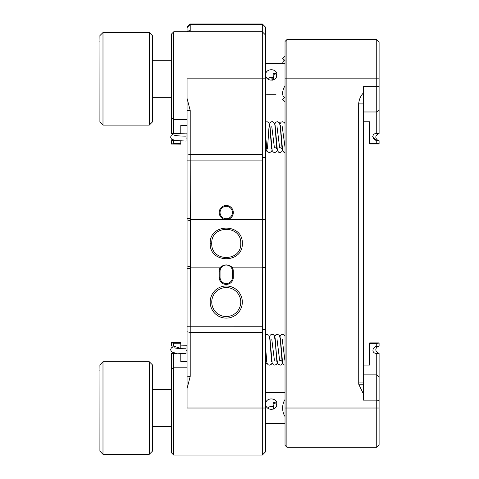<?xml version="1.0" encoding="UTF-8"?>
<svg xmlns="http://www.w3.org/2000/svg" width="479" height="479" viewBox="0 0 479 479"><rect width="100%" height="100%" fill="white"/><g stroke="black" fill="none" stroke-linecap="round" stroke-linejoin="round"><path stroke-width="0.72" d="M265.444 408.018L262.306 408.018L262.306 455.05L265.444 451.913L265.444 27.087L262.306 23.95L190.211 23.95L187.061 27.099L187.061 31.303L190.211 30.524L190.211 24.489L262.306 24.489L262.45 24.088L265.444 27.087M180.793 353.58L180.793 361.495L187.061 361.495M187.061 125.342L180.793 125.342L180.793 133.521L176.853 133.413L180.793 133.521M265.444 267.629L262.306 267.156L262.306 219.681L265.444 219.208M232.004 267.156A7.053 7.053 0 0 1 233.309 271.246L233.309 277.359A7.053 7.053 0 0 1 226.256 284.412A7.053 7.053 0 0 1 219.196 277.359L219.196 271.246A7.053 7.053 0 0 1 220.502 267.156C224.346 264.139 228.184 264.139 232.004 267.156L262.306 267.156L262.45 329.624L265.444 329.324M187.061 388.475L190.211 376.428L187.061 376.177L187.061 408.018L262.306 408.018L262.45 329.624M265.444 157.513L262.45 157.214L262.306 154.466L262.306 31.788L265.444 34.925L262.306 31.788L262.306 24.489M263.636 25.273L262.384 24.022M220.502 267.156L190.301 267.156L190.301 219.681L262.306 219.681L262.45 157.214M187.061 376.177L187.061 78.819L265.444 78.819M262.306 31.788L187.061 31.788L187.061 31.303M173.739 346.173L171.386 346.06L171.386 342.689L180.793 342.689L180.793 348.395L173.739 346.173L173.739 343.257L180.793 343.257M180.793 143.58L173.739 143.58L171.386 144.035L180.793 144.149L180.793 140.958M242.32 243.434C243.14 223.034 209.377 223.022 210.185 243.422C209.389 263.797 243.104 263.815 242.32 243.434M210.185 302.051A16.07 16.07 0 0 1 234.285 288.136A16.07 16.07 0 0 1 234.285 315.966A16.07 16.07 0 0 1 210.185 302.051M190.301 267.156L190.211 332.372L262.306 332.372M190.211 376.428L190.211 332.372M187.061 367.201L173.739 367.201L173.739 455.05L262.306 455.05M219.196 23.95L233.309 23.95M176.853 133.413L171.386 133.413L171.386 34.141L173.739 31.788L173.739 119.636L187.061 119.636M262.306 154.466L190.211 154.489L190.211 110.457L187.061 98.411M219.196 212.538A7.053 7.053 0 0 1 229.782 206.425A7.053 7.053 0 0 1 229.782 218.646A7.053 7.053 0 0 1 219.196 212.538M187.061 155.094L190.211 154.489L190.301 219.681M190.211 23.95L190.211 24.489L187.061 27.578M190.211 218.538L187.061 218.538M190.211 220.765L187.061 219.867M173.739 353.424L173.739 367.201L171.386 369.243L171.386 353.424L176.853 353.424M171.386 342.802L173.739 343.257M171.386 117.6L173.739 119.636L173.739 133.413L171.452 133.413M173.739 143.58L173.739 140.664L174.817 140.383L171.386 140.778L171.386 144.035M233.309 271.246L232.453 271.246A6.197 6.197 0 0 0 226.256 265.043A6.197 6.197 0 0 0 220.053 271.246L219.196 271.246M211.754 243.422C210.862 224.723 241.638 224.693 240.751 243.422A14.502 14.502 0 0 1 240.751 243.434C241.626 262.127 210.874 262.133 211.754 243.422L210.185 243.422M211.754 302.051A14.502 14.502 0 0 0 233.507 314.607A14.502 14.502 0 0 0 233.507 289.496A14.502 14.502 0 0 0 211.754 302.051M232.453 271.246L232.453 277.359A6.197 6.197 0 0 1 226.256 283.562A6.197 6.197 0 0 1 220.053 277.359L220.053 271.246M171.386 369.243L171.386 452.697L173.739 455.05M220.053 212.538A6.197 6.197 0 0 0 229.351 217.903A6.197 6.197 0 0 0 229.351 207.167A6.197 6.197 0 0 0 220.053 212.538M285.035 408.018L286.885 408.018L286.885 447.212L285.035 445.362L285.035 41.475L286.885 39.625L286.885 78.819L376.739 78.819L376.739 39.625L286.885 39.625M379.093 41.978L376.739 39.625L379.093 41.978L379.093 78.819L376.739 78.819L376.739 86.693L363.417 86.693L363.417 92.878C360.567 96.016 358.987 99.692 358.663 103.901L358.735 384.224L363.417 393.96L363.417 400.145L376.739 400.145L376.739 408.018L286.885 408.018L286.885 78.819L285.035 78.819M372.62 136.707L376.739 140.527L379.093 140.772L379.093 143.945L369.686 143.945L369.686 121.768L363.417 121.768L363.417 103.901L363.417 382.937L363.417 365.07L369.686 365.07L369.686 342.892L379.093 342.892L379.093 346.066L376.739 346.311L379.093 346.066M363.417 124.211L363.417 330.145M363.417 39.625L358.663 39.625M286.885 447.212L376.739 447.212L376.739 408.018L379.093 408.018L379.093 353.424L376.739 353.4L376.739 374.859L363.417 374.859M363.417 92.878L363.417 103.901L358.663 103.901M358.663 382.937L363.417 382.937L363.417 393.96M379.093 376.805L376.739 374.859L376.739 400.145L379.093 400.384M358.735 384.224L363.417 384.224M363.417 111.978L376.739 111.978L376.739 86.693L379.093 86.46L379.093 78.819M376.739 447.212L379.093 444.859L379.093 408.018M369.686 343.461L376.739 343.461L376.739 346.311C372.117 347.041 371.273 353.55 376.739 353.4M379.093 140.772L376.739 140.527L376.739 143.377L369.686 143.377M379.093 110.032L376.739 111.978L376.739 133.437L379.093 133.413L379.093 86.46M376.739 140.527C372.111 139.79 371.273 133.288 376.739 133.437M376.739 343.461L379.093 343.03M379.093 143.808L376.739 143.377M379.093 133.413L378.548 133.413L379.093 133.413M378.548 353.424L379.093 353.424M284.52 60.18L282.622 58.282L285.035 55.875M285.035 101.758L282.622 99.351L284.52 97.453M285.035 59.983A12.346 6.173 -125.3 0 0 284.227 60.39A12.346 6.173 -125.3 0 0 282.676 63.39M285.035 97.812L284.227 97.243A12.346 6.173 -54.7 0 1 285.035 85.609M285.035 399.504A12.346 8.73 90 0 0 285.035 416.538M152.37 97.333L171.386 97.333L152.37 97.333L152.37 122.019L149.28 125.103L149.28 122.84M171.386 60.3L152.37 60.3L152.37 35.614L149.28 32.53L102.991 32.53L102.991 125.103L149.28 125.103L149.28 32.53L152.37 35.614L152.37 122.019L149.28 125.103L102.991 125.103L99.907 122.019L99.967 41.422M273.401 406.958C271.258 406.144 269.318 406.497 267.575 408.018M276.85 403.899C277.197 411.096 265.408 411.108 265.743 403.899C265.396 397.289 277.191 397.283 276.85 403.899M276.766 404.839C275.664 402.605 274.587 401.905 273.527 402.737L273.982 404.144M102.991 361.735L102.991 454.308L149.28 454.308L149.28 361.735L102.991 361.735L99.907 364.818L99.967 369.926M99.967 370.626L99.907 451.224L102.991 454.308M149.28 454.308L152.37 451.224L152.37 364.818L149.28 361.735M99.907 369.98L99.907 370.68M180.793 345.904L187.061 345.706L186.02 345.802L186.02 350.718L187.061 350.646M173.141 346.862L171.326 347.898L170.59 349.736L171.542 351.79L175.284 353.077L186.02 353.7L186.02 348.766C180.709 348.748 176.859 348.449 174.47 347.856M187.061 133.096L186.02 133.18L186.02 138.102L187.061 138.024M173.159 134.24L171.326 135.282L170.59 137.12L171.542 139.173L175.284 140.461L186.02 141.083L186.02 138.329M273.401 77.754C271.258 76.939 269.318 77.293 267.575 78.819M276.85 74.694C277.197 81.897 265.408 81.903 265.743 74.694C265.396 68.09 277.191 68.078 276.85 74.694M276.766 75.634C275.664 73.401 274.587 72.7 273.527 73.538L273.982 74.946M102.991 32.53L99.907 35.614L99.967 40.727M99.907 40.781L99.907 41.475M187.061 326.774L262.306 326.756M262.306 160.088L190.211 160.088M190.211 110.457L187.061 110.709M190.211 160.106L187.061 160.106M190.211 266.12L187.061 267.013M190.211 268.342L187.061 268.342M190.211 332.39L187.061 331.791M220.053 277.359L219.196 277.359M232.453 277.359L233.309 277.359M284.855 360.25L282.239 339.234M281.167 346.748L281.011 348.664M274.689 336.629L275.934 334.713L277.575 334.33L279.317 335.312L280.233 338.617L282.101 361.693C281.862 360.897 281.035 360.412 279.628 360.25L277.012 339.234M275.94 346.742L275.784 348.664M274.401 360.25L271.785 339.234M270.713 346.748L270.557 348.664M265.486 346.748L265.444 347.227M285.035 147.37L282.239 126.618M281.167 134.132L281.011 136.048M274.689 124.019L275.934 122.097L277.575 121.708L279.317 122.696L280.233 126.001L282.101 149.071C281.862 148.274 281.035 147.795 279.628 147.634L277.012 126.618M275.94 134.132L275.784 136.024M267.276 149.077C267.677 148.209 268.378 134.85 268.911 128.282L270.036 122.72C271.365 121.72 272.222 121.397 272.605 121.75L274.551 123.558C275.521 125.971 276.221 147.298 276.874 149.077C276.449 148.167 275.629 147.682 274.401 147.634L271.785 126.612M270.713 134.132L270.557 136.048M265.486 134.132L265.444 134.611M271.892 77.347L271.862 77.748M180.793 125.845L187.061 125.845M173.739 31.788L187.061 31.788M171.386 353.382L173.141 352.616M173.117 139.994L171.386 140.742M379.093 346.101C376.823 346.395 373.063 350.628 379.093 353.382M379.093 140.742C376.823 140.443 373.063 136.21 379.093 133.455M284.227 60.39L285.035 59.821M276.012 94.249L266.587 94.249M152.37 426.538L171.386 426.538M152.37 389.505L171.386 389.505M265.444 423.448L285.035 423.448M265.444 392.594L285.035 392.594M273.401 409.084L273.784 404.803L274.653 402.516M285.035 365.166L283.843 364.812L282.616 363.172L280.347 337.809M285.035 336.252L284.544 335.312L282.802 334.33L281.161 334.713L279.916 336.629M277.299 362.854L276.706 364.172L274.964 365.154L273.389 364.812L272.162 363.172L269.893 337.809M272.072 362.854L271.479 364.172L269.737 365.154L268.162 364.812L266.935 363.172L265.444 346.161M271.641 361.681L269.779 338.605L268.863 335.312L267.12 334.33L265.444 334.737M266.414 361.681L265.444 350.472M275.114 337.791L276.754 358.603L277.874 364.142L280.449 365.112L281.269 364.776L282.526 362.854M265.444 364.86L266.845 362.854M276.874 361.693L275.275 341.401L274.293 335.611L273.353 334.659L272.234 334.318L270.413 334.935L269.455 336.629M285.035 152.55L283.843 152.19L282.616 150.55L280.347 125.187M285.035 123.636L284.544 122.696L282.802 121.708L281.161 122.097L279.916 124.013M282.526 150.232L281.933 151.556L280.191 152.538L278.616 152.19L277.389 150.556L275.12 125.187M277.299 150.232L276.706 151.556L274.964 152.538L273.389 152.19L272.162 150.556L269.893 125.187M272.072 150.232L271.479 151.556L269.737 152.538L268.162 152.19L266.935 150.556L265.444 133.545M271.641 149.059L269.779 125.989L268.863 122.69L267.12 121.708L265.444 122.115M265.444 137.862L266.414 149.077M265.444 152.238L266.845 150.232M187.061 133.084L180.793 133.288M174.47 135.24C176.859 135.832 180.709 136.132 186.02 136.144M272.12 77.376L272.306 80.221M271.838 77.341L272.024 80.268M265.444 63.39L285.035 63.39M273.401 79.885L273.784 75.598L274.653 73.311"/></g></svg>
